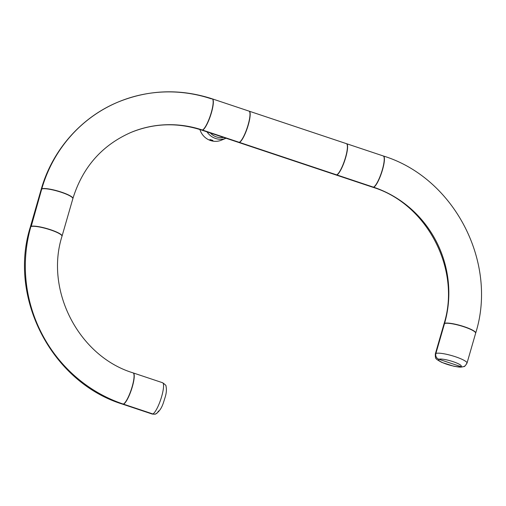 <?xml version="1.0" encoding="UTF-8"?>
<svg xmlns="http://www.w3.org/2000/svg" width="506" height="506" viewBox="0 0 506 506"><rect width="100%" height="100%" fill="white"/><g stroke="black" fill="none" stroke-linecap="round" stroke-linejoin="round"><path stroke-width="0.76" d="M443.983 323.992A16.496 3.004 -163.9 0 1 444.002 323.891A16.496 3.004 -163.9 0 1 444.578 323.366A108.6 104.128 67.4 0 0 373.681 187.233L373.681 187.233A108.6 104.128 -112.6 0 1 444.578 323.366L444.578 323.366A16.496 3.004 16.1 0 1 462.44 326.111A16.496 3.004 16.1 0 1 475.697 333.043A16.496 3.004 16.1 0 1 475.659 333.131M444.002 323.891C461.282 269.534 426.963 203.703 372.954 187.296A16.496 3.593 108.5 0 0 373.681 187.233A16.496 3.593 -71.5 0 0 382.062 171.319A16.496 3.593 -71.5 0 0 383.409 156.006A16.496 3.593 -71.5 0 0 383.314 155.981M212.242 98.841A16.496 3.593 108.5 0 1 212.33 98.866L248.977 111.105A16.496 3.593 108.5 0 1 247.636 126.418A16.496 3.593 108.5 0 1 239.256 142.331L202.609 130.093A16.496 3.593 108.5 0 1 201.881 130.156A16.496 3.593 108.5 0 1 201.793 130.118M212.33 98.866A16.496 3.593 108.5 0 1 210.989 114.179A16.496 3.593 108.5 0 1 202.609 130.093L239.256 142.331A16.496 3.593 108.5 0 1 238.528 142.395L201.881 130.156M336.035 174.956A16.496 3.593 -71.5 0 0 336.123 174.994A16.496 3.593 -71.5 0 0 336.857 174.931L373.498 187.176L336.857 174.931A16.496 3.593 108.5 0 0 345.237 159.017A16.496 3.593 108.5 0 0 346.578 143.704L383.225 155.949A16.496 3.593 108.5 0 1 381.878 171.256A16.496 3.593 108.5 0 1 373.498 187.176A16.496 3.593 -71.5 0 1 372.77 187.233L336.123 174.994M41.15 189.535A16.496 3.004 16.1 0 1 41.732 189.01L31.189 226.492L41.732 189.01A16.496 3.004 -163.9 0 1 59.594 191.749A16.496 3.004 -163.9 0 1 72.845 198.687L62.055 236.081A16.496 3.004 -163.9 0 0 48.804 229.148A16.496 3.004 -163.9 0 0 30.936 226.41A16.496 3.004 16.1 0 0 30.36 226.935L41.15 189.535M122.591 404.155A16.496 3.593 -71.5 0 0 123.325 404.092A141.591 135.76 -112.6 0 1 30.885 226.593A141.591 135.76 67.4 0 0 123.325 404.092A16.496 3.593 108.5 0 0 131.705 388.178A16.496 3.593 108.5 0 0 133.046 372.865C79.044 356.464 44.718 290.634 61.998 236.27A16.496 3.004 -163.9 0 0 48.747 229.338A16.496 3.004 -163.9 0 0 30.885 226.593A16.496 3.004 16.1 0 0 30.303 227.118C7.976 297.939 51.991 382.492 122.591 404.155M72.864 198.586A16.496 3.004 -163.9 0 0 72.902 198.497C82.642 167.201 102.035 145.165 131.079 132.389C154.026 123.097 177.568 122.332 201.698 130.093A16.496 3.593 108.5 0 0 202.425 130.029A108.6 104.128 67.4 0 0 131.079 132.389A108.6 104.128 -112.6 0 1 202.425 130.029A16.496 3.593 -71.5 0 0 210.806 114.116A16.496 3.593 -71.5 0 0 212.147 98.803C180.281 88.531 149.03 89.575 118.391 101.934A141.591 135.76 67.4 0 0 41.783 188.82L41.783 188.82A141.591 135.76 -112.6 0 1 118.391 101.934A141.591 135.76 -112.6 0 1 211.419 98.866M72.902 198.497A16.496 3.004 -163.9 0 0 59.651 191.565A16.496 3.004 -163.9 0 0 41.783 188.82A16.496 3.004 16.1 0 0 41.207 189.352C52.301 150.111 81.365 117.107 118.391 101.934M122.686 404.18A16.496 3.593 -71.5 0 0 122.775 404.218A16.496 3.593 -71.5 0 0 123.508 404.155L152.825 413.946A16.496 3.593 -71.5 0 0 161.205 398.032A16.496 3.593 -71.5 0 0 162.546 382.719C165.241 384.516 166.392 385.73 166.012 386.35C166.714 389.196 166.474 392.688 165.285 396.83C163.356 402.491 162.198 409.544 155.854 413.845A4.617 4.427 -112.6 0 1 152.825 413.946A4.617 4.427 67.4 0 0 158.359 411.011M155.854 413.845C155.658 414.243 154.406 414.294 152.091 414.009A16.496 3.593 -71.5 0 0 152.825 413.946L123.508 404.155A16.496 3.593 -71.5 0 0 131.889 388.241A16.496 3.593 -71.5 0 0 133.23 372.928A16.496 3.593 -71.5 0 0 133.135 372.903M435.312 353.998A16.496 3.004 16.1 0 1 435.887 353.473A16.496 3.004 16.1 0 1 453.755 356.211A16.496 3.004 16.1 0 1 467.006 363.144L475.64 333.226A16.496 3.004 16.1 0 0 462.389 326.294A16.496 3.004 16.1 0 0 444.527 323.555L435.887 353.473L444.527 323.555A16.496 3.004 16.1 0 0 443.945 324.08L435.312 353.998C435.293 357.141 435.546 358.615 436.083 358.425C435.647 358.76 437.551 360.089 441.808 362.41L453.793 366.224C460.226 367.312 460.504 367.426 463.926 366.508A4.617 4.427 -112.6 0 1 460.89 366.61L438.904 359.266A4.617 4.427 -112.6 0 1 435.887 353.473A4.617 4.427 67.4 0 0 438.904 359.266L460.89 366.61A4.617 4.427 67.4 0 0 466.424 363.675M207.011 131.87A16.496 15.812 -112.6 0 0 226.062 138.233L221.394 140.181A16.496 15.812 -112.6 0 1 199.902 129.511M210.116 140.035L209.857 139.631L212.931 140.535C212.571 140.826 211.635 140.662 210.116 140.035M210.211 139.612L212.577 140.314M238.623 142.42A16.496 3.593 -71.5 0 0 238.712 142.458L335.94 174.937A16.496 3.593 -71.5 0 0 336.673 174.874L239.439 142.395A16.496 3.593 -71.5 0 0 247.82 126.481A16.496 3.593 -71.5 0 0 249.161 111.168A16.496 3.593 -71.5 0 0 249.066 111.143M238.712 142.458A16.496 3.593 -71.5 0 0 239.439 142.395L336.673 174.874A16.496 3.593 -71.5 0 0 345.054 158.954A16.496 3.593 -71.5 0 0 346.395 143.647L249.161 111.168M438.904 359.266A11.878 2.163 -163.9 0 0 446.785 364.231A11.878 2.163 -163.9 0 0 460.89 366.61A11.878 2.163 -163.9 0 0 453.015 361.638A11.878 2.163 -163.9 0 0 438.904 359.266M223.589 137.404A15.079 14.459 -112.6 0 1 210.281 132.958M383.409 156.006C454.008 177.676 498.024 262.222 475.697 333.043M133.23 372.928L162.546 382.719M122.775 404.218L152.091 414.009M463.926 366.508C464.293 366.964 465.324 365.844 467.006 363.144"/></g></svg>

